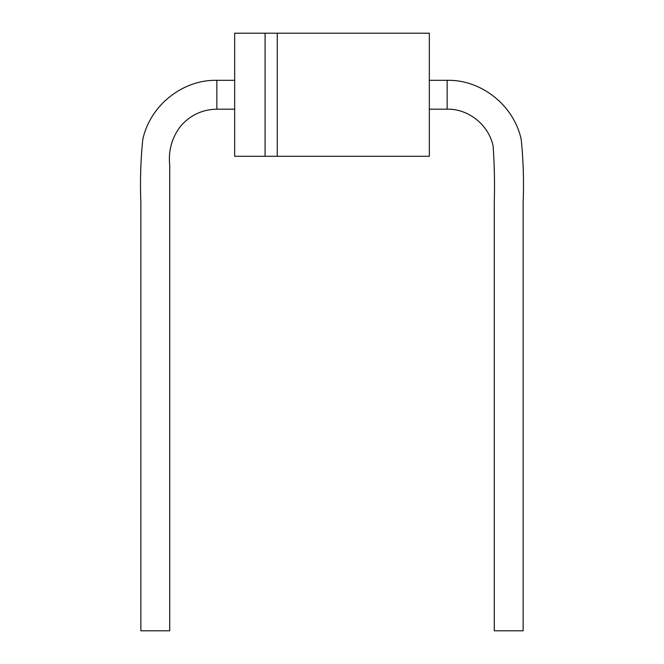 <?xml version="1.0" encoding="UTF-8"?>
<svg xmlns="http://www.w3.org/2000/svg" width="664" height="664" viewBox="0 0 664 664"><rect width="100%" height="100%" fill="white"/><g stroke="black" fill="none" stroke-linecap="round" stroke-linejoin="round"><path stroke-width="1" d="M265.085 94.753L265.085 33.2L234.666 33.2L234.666 156.297L265.085 156.297L265.085 33.2L277.253 33.2L277.253 94.753L277.253 33.2L429.334 33.2L429.334 156.297L277.253 156.297L277.253 94.753L277.253 156.297L265.085 156.297L265.085 94.753M234.666 80.319L216.854 80.319C184.418 79.406 150.67 103.709 142.785 139.34C140.652 160.256 140.013 181.28 140.868 202.412L140.868 630.8L169.727 630.8L169.727 165.286C168.208 150.786 171.793 137.805 180.483 126.334C190.053 115.196 202.171 109.477 216.854 109.178L234.666 109.178M429.334 80.319L447.146 80.319C479.582 79.406 513.33 103.709 521.215 139.34C523.348 160.256 523.987 181.28 523.132 202.412L523.132 630.8L494.273 630.8L494.273 202.412C494.829 183.455 494.439 164.581 493.078 145.781C488.189 123.687 467.265 108.614 447.146 109.178L429.334 109.178M216.854 80.319L216.854 109.178M447.146 80.319L447.146 109.178"/></g></svg>
